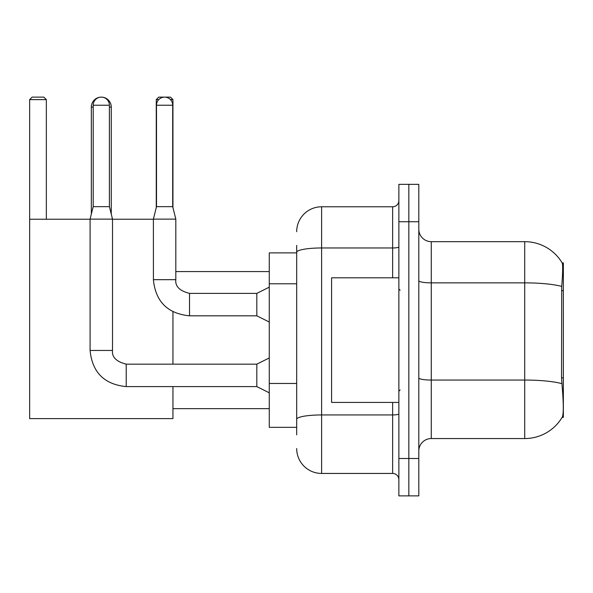 <?xml version="1.0" encoding="UTF-8"?>
<svg xmlns="http://www.w3.org/2000/svg" width="593" height="593" viewBox="0 0 593 593"><rect width="100%" height="100%" fill="white"/><g stroke="black" fill="none" stroke-linecap="round" stroke-linejoin="round"><path stroke-width="0.89" d="M563.35 377.882L561.541 377.882L562.342 388.711C563.602 404.315 563.602 413.751 562.342 416.998L562.127 417.368L563.35 417.368L563.35 262.855L562.216 263.01A43.615 43.615 0 0 0 524.723 241.67A43.615 43.615 0 0 1 562.127 262.855A43.615 43.615 0 0 0 524.723 241.67L431.267 241.67A12.46 12.46 0 0 1 418.806 229.209A12.46 12.46 0 0 0 431.267 241.67L431.267 438.553A12.46 12.46 0 0 0 418.806 451.014M296.685 276.301L296.685 245.413L296.685 252.885L269.274 252.885L269.274 427.338L296.685 427.338M562.342 416.998A43.615 43.615 0 0 1 524.723 438.553L431.267 438.553M408.836 458.493L408.836 495.874L418.806 495.874L418.806 458.493L408.836 458.493L408.836 495.874L398.867 495.874L398.867 458.493L408.836 458.493L408.836 221.738L408.836 458.493M398.867 458.493L398.867 184.349L408.836 184.349L408.836 221.738L408.836 184.349L418.806 184.349L418.806 458.493M561.541 377.882L561.719 286.426C562.801 272.869 562.965 265.071 562.216 263.01A43.615 43.615 0 0 0 524.723 241.67L524.723 282.861L431.267 282.861A12.46 2.164 0 0 1 418.806 280.697M296.685 434.817L296.685 245.413M296.685 231.7A24.921 24.921 0 0 1 321.606 206.779L321.606 473.444L392.633 473.444L392.633 402.417M321.606 206.779L392.633 206.779A6.234 6.234 0 0 0 398.867 200.553M296.685 423.602L296.685 390.943M398.867 479.678A6.234 6.234 0 0 0 392.633 473.444M321.606 473.444A24.921 24.921 0 0 1 296.685 448.523M398.867 277.806L331.576 277.806L331.576 402.417L398.867 402.417M91.329 214.132L91.329 107.096A9.97 9.97 0 0 1 101.299 97.126A8.102 8.102 0 0 1 109.401 105.228L109.401 206.66L112.514 219.121L112.514 350.456C111.758 357.105 116.332 361.671 126.22 364.161L126.22 386.592C104.301 384.427 92.256 372.382 90.084 350.456L90.084 219.121L112.514 219.121M111.269 214.132L111.269 107.096A9.97 9.97 0 0 0 101.299 97.126A8.102 8.102 0 0 0 93.197 105.228L93.197 206.66L109.401 206.66M172.948 386.592L172.948 418.614L29.65 418.614L29.65 99.617L32.141 97.126L43.852 97.126L46.35 99.617L29.65 99.617M46.35 219.24L46.35 99.617M29.65 219.24L90.084 219.24M112.514 219.24L153.387 219.24M172.948 364.161L172.948 311.792M158.754 99.617L156.256 99.617L158.746 97.126L170.458 97.126L172.948 99.617L172.948 207.654M172.948 99.617L170.443 99.617M156.256 99.617L156.256 207.654M269.274 392.825L256.813 386.592L256.813 364.161L269.274 357.935M172.704 206.66L156.5 206.66L156.5 105.228A8.102 8.102 0 0 1 164.602 97.126A8.102 8.102 0 0 1 172.704 105.228L172.704 206.66L175.817 219.121L175.817 279.681C175.061 286.323 179.635 290.896 189.523 293.387L189.523 293.409M269.274 322.043L256.813 315.817L256.813 293.387L269.274 287.153M256.813 315.817L189.523 315.817C167.597 313.645 155.551 301.6 153.387 279.681C155.551 301.6 167.597 313.645 189.523 315.817L189.523 293.387C179.635 290.896 175.061 286.323 175.817 279.681L153.409 279.681L153.387 219.121L175.817 219.121M563.35 290.659L561.541 290.659M296.685 283.78L269.274 283.78M296.685 383.463L269.274 383.463M524.723 438.553L524.723 282.861A43.615 7.576 180 0 1 561.719 286.426M561.853 383.656A43.615 7.576 180 0 0 524.723 380.054L431.267 380.054A12.46 2.164 0 0 1 418.806 377.889M418.806 221.738L398.867 221.738M398.867 413.862A6.234 1.082 0 0 1 392.633 414.944L321.606 414.944A24.921 4.329 180 0 0 296.685 419.273M296.685 252.299A24.921 4.329 180 0 1 321.606 247.97L392.633 247.97L392.633 206.779M392.633 277.806L392.633 247.97A6.234 1.082 0 0 0 398.867 246.888M93.197 107.096L91.329 107.096M111.269 107.096L109.401 107.096M256.813 386.592L126.22 386.592C104.301 384.427 92.256 372.382 90.084 350.456L112.514 350.456C111.758 357.105 116.332 361.671 126.22 364.161C116.332 361.671 111.758 357.105 112.514 350.456M93.197 105.228L109.401 105.228M156.5 105.228L172.704 105.228M400.112 290.266L398.867 289.021M400.112 389.957L398.867 391.202M172.948 408.651L269.274 408.651M175.817 271.579L269.274 271.579M256.813 364.161L126.22 364.161M90.084 350.456C92.256 372.382 104.301 384.427 126.22 386.592M93.197 206.66L90.084 219.121M256.813 293.387L189.523 293.387M156.5 206.66L153.387 219.121"/></g></svg>
